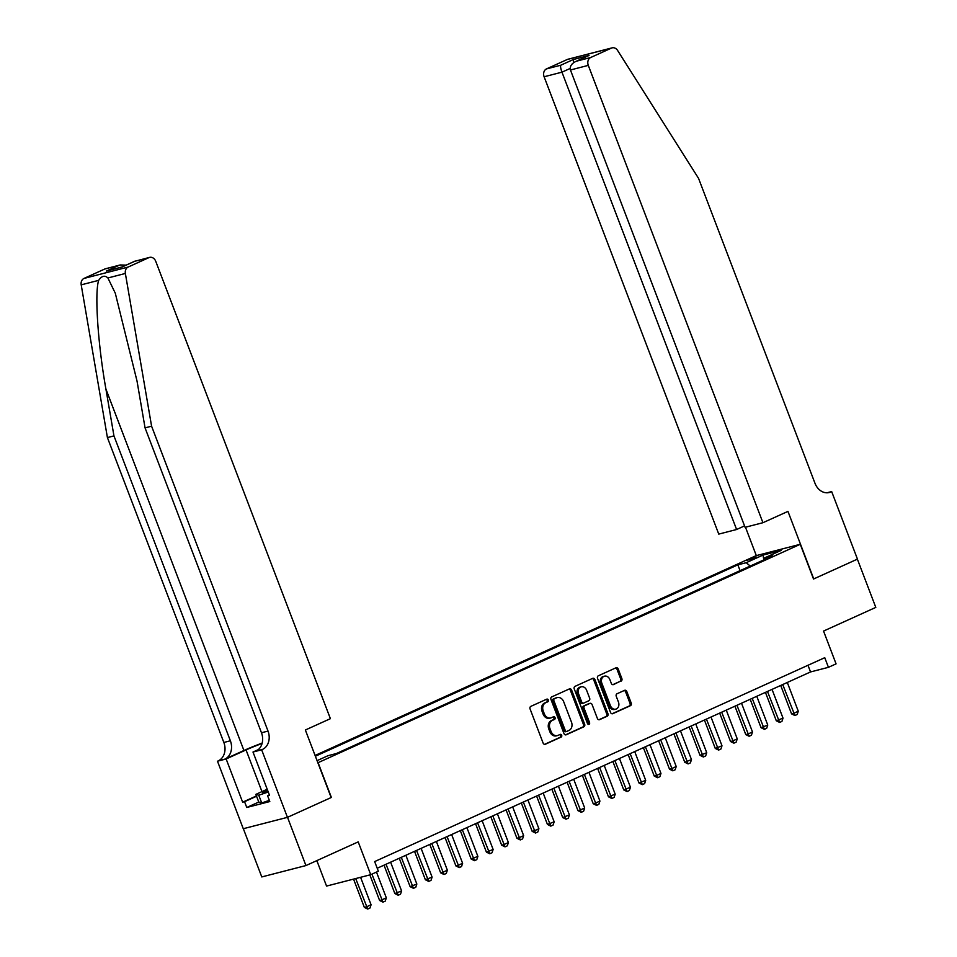 <?xml version="1.0" encoding="UTF-8"?>
<svg xmlns="http://www.w3.org/2000/svg" width="957" height="957" viewBox="0 0 957 957"><rect width="100%" height="100%" fill="white"/><g stroke="black" fill="none" stroke-linecap="round" stroke-linejoin="round"><path stroke-width="1.44" d="M548.313 700.01A1.424 1.148 75.5 0 0 546.758 699.16L530.848 706.362A2.034 1.639 75.5 0 0 530.07 708.934L543.097 743.027A2.034 1.639 75.5 0 0 545.311 744.247L561.221 737.034A1.424 1.148 75.5 0 0 560.216 734.39L558.158 735.323A6.508 5.228 75.5 0 1 557.464 735.562A6.508 5.228 75.5 0 1 551.041 731.435L549.964 728.588A6.508 5.228 75.5 0 1 552.44 720.358L554.498 719.425A1.424 1.148 75.5 0 0 553.481 716.769L551.423 717.702A6.508 5.228 75.5 0 1 550.742 717.953A6.508 5.228 75.5 0 1 544.318 713.814L543.229 710.979A6.508 5.228 75.5 0 1 545.717 702.737L547.775 701.804A1.424 1.148 75.5 0 0 548.313 700.01M550.742 717.953L549.545 718.252A6.508 5.228 75.5 0 1 543.121 714.125L542.045 711.278A6.508 5.228 75.5 0 1 544.521 703.048L546.579 702.115A1.424 1.148 75.5 0 0 546.196 699.411M544.569 744.355L560.036 737.345A1.424 1.148 75.5 0 0 559.642 734.641M557.464 735.562L556.268 735.873A6.508 5.228 75.5 0 1 549.856 731.734L548.768 728.899A6.508 5.228 75.5 0 1 551.244 720.669L553.302 719.736A1.424 1.148 75.5 0 0 552.919 717.032M746.855 560.443L756.879 557.082L746.855 560.443M621.081 681.145A2.034 1.639 75.5 0 0 621.859 678.573L618.21 669.015A2.034 1.639 75.5 0 0 615.985 667.795L598.316 675.798A2.034 1.639 75.5 0 0 597.539 678.369L610.554 712.463A2.034 1.639 75.5 0 0 612.779 713.683L630.448 705.68A2.034 1.639 75.5 0 0 631.225 703.108L626.811 691.552A2.034 1.639 75.5 0 0 624.598 690.332L617.026 693.765A2.034 1.639 75.5 0 0 616.26 696.337L618.449 702.067A5.443 4.378 75.5 0 1 615.794 709.149A5.443 4.378 75.5 0 1 610.434 705.692L601.857 683.25A5.443 4.378 75.5 0 1 604.513 676.168A5.443 4.378 75.5 0 1 609.872 679.614L611.296 683.358A2.034 1.639 75.5 0 0 613.521 684.578L619.897 681.456A2.034 1.639 75.5 0 0 620.662 678.884L617.014 669.314A2.034 1.639 75.5 0 0 615.53 667.998M318.119 762.705L331.385 797.444L287.519 817.314L305.941 865.559L358.205 841.885L370.73 874.686L378.35 871.229L374.666 861.575L824.755 657.686L828.439 667.328L836.071 663.871L823.546 631.07L875.799 607.396L857.376 559.151L813.522 579.021L800.255 544.294L317.88 762.765M571.628 690.117A2.034 1.639 75.5 0 0 569.415 688.896L551.734 696.899A2.034 1.639 75.5 0 0 550.969 699.471L563.984 733.564A2.034 1.639 75.5 0 0 566.209 734.785L583.878 726.782A2.034 1.639 75.5 0 0 584.655 724.21L571.628 690.117L570.432 690.416A2.034 1.639 75.5 0 0 568.96 689.1M575.025 686.348L592.694 678.346A2.034 1.639 75.5 0 1 594.919 679.566L607.934 713.659A2.034 1.639 75.5 0 1 607.169 716.231L599.596 719.652A2.034 1.639 75.5 0 1 597.383 718.444L592.096 704.615A2.034 1.639 75.5 0 0 589.883 703.395L584.859 705.668A2.034 1.639 75.5 0 0 584.093 708.24L589.584 722.631A1.424 1.148 75.5 0 1 587.49 723.588L574.248 688.92A2.034 1.639 75.5 0 1 575.025 686.348M305.941 865.559L261.775 876.935L243.353 828.714M315.08 755.456L756.078 555.682L800.255 544.294M740.06 570.647L737.847 564.845L315.379 756.233M737.847 564.845L746.209 562.692L762.992 555.084L781.139 550.407L764.356 558.015L772.706 555.861L336.35 753.542L328 755.695L317.066 760.648M316.839 860.618L326.552 886.074L370.73 874.686M377.214 868.25L810.531 671.946L828.439 667.328M807.995 665.282L810.531 671.946M764.356 558.015L763.985 559.809M750.204 566.054L746.209 562.692M762.992 555.084L763.83 559.881M565.455 734.892L582.681 727.081A2.034 1.639 75.5 0 0 583.459 724.509L570.432 690.416M554.402 698.801A1.424 1.148 75.5 0 0 553.852 700.608L565.288 730.538A1.424 1.148 75.5 0 0 566.843 731.387L569.008 730.406A6.508 5.228 75.5 0 0 571.485 722.164L563.673 701.708A6.508 5.228 75.5 0 0 557.261 697.581A6.508 5.228 75.5 0 0 556.567 697.82L553.206 699.112A1.424 1.148 75.5 0 0 552.668 700.919L553.852 700.608M566.532 731.471L565.647 731.698A1.424 1.148 75.5 0 1 564.092 730.837L552.668 700.919M557.261 697.581L556.065 697.892A6.508 5.228 75.5 0 0 555.371 698.132L556.567 697.82M553.206 699.112L555.371 698.132M598.855 719.76L605.972 716.542A2.034 1.639 75.5 0 0 606.75 713.958L593.723 679.865A2.034 1.639 75.5 0 0 592.251 678.549M589.129 703.586A2.034 1.639 75.5 0 0 588.687 703.706L583.674 705.979A2.034 1.639 75.5 0 0 582.897 708.551L588.388 722.942L589.584 722.631M588.244 724.425A1.424 1.148 75.5 0 0 588.388 722.942M586.617 690.26A5.443 4.378 75.5 0 0 581.258 686.803A5.443 4.378 75.5 0 0 578.614 693.897L581.629 701.804A2.034 1.639 75.5 0 0 583.854 703.012L588.866 700.739A2.034 1.639 75.5 0 0 589.644 698.167L586.617 690.26M581.258 686.803L580.062 687.114A5.443 4.378 75.5 0 0 577.418 694.196L578.614 693.897M582.657 703.323A2.034 1.639 75.5 0 1 580.432 702.103L577.418 694.196M612.779 684.674L619.897 681.456M604.513 676.168L603.317 676.467A5.443 4.378 75.5 0 0 600.661 683.561L601.857 683.25M615.794 709.149L614.597 709.46A5.443 4.378 75.5 0 1 609.238 706.003L600.661 683.561M612.037 713.79L629.263 705.991A2.034 1.639 75.5 0 0 630.029 703.419L625.615 691.863A2.034 1.639 75.5 0 0 624.143 690.535M353.552 879.112L364.342 907.392L366.495 906.841L371.077 904.76L360.586 877.294M371.077 904.76L369.988 908.026L367.703 909.054L364.342 907.392M355.693 878.562L367.703 909.054M267.422 789.8A13.47 1.113 -20.9 0 0 262.852 792.683A13.47 1.113 -20.9 0 0 268.056 791.475M269.348 800.351L261.728 802.959L258.797 802.098L255.854 794.382L267.206 789.238M268.259 792.001L258.773 795.231L255.854 794.382M261.728 802.959L258.773 795.231M262.182 743.075A26.999 2.237 -20.9 0 0 243.927 750.491L224.859 759.128L217.478 761.198L243.269 828.726L287.447 817.35L331.158 797.54L305.367 730L330.392 718.671L155.752 261.333A6.221 5 75.5 0 0 149.615 257.385A6.221 5 75.5 0 0 148.957 257.612L128.13 267.051A6.221 5 75.5 0 0 125.367 273.463L151.589 426.188L268.02 731.076A14.511 11.663 -104.5 0 1 262.493 749.427L261.656 749.809L287.447 817.35M151.589 426.188L145.057 427.875L137.018 381.042L115.295 293.225L107.902 277.973C104.78 275.054 101.705 275.855 98.667 280.353C94.492 293.045 97.913 344.376 105.916 389.056L113.955 435.89L230.374 740.778A14.511 11.663 -104.5 0 1 224.859 759.128M113.955 435.89L107.411 437.576L223.842 742.465A14.511 11.663 -104.5 0 1 218.316 760.815M262.493 749.427L255.962 751.113A14.511 11.663 -104.5 0 0 261.476 732.763L145.057 427.875M148.957 257.612L134.698 261.297L122.029 267.027L106.394 271.058L119.051 265.328L104.791 269.001L83.965 278.439L128.13 267.051M98.667 280.353L81.201 284.851L107.411 437.576M261.656 749.809L252.995 752.035L269.503 795.267L267.589 795.757L269.384 794.944M258.773 802.038L246.762 807.481L269.802 801.547L267.589 795.757M246.762 807.481L244.549 801.691L242.647 802.181L226.139 758.961L217.478 761.198M262.086 743.445A23.315 1.926 -20.9 0 0 246.045 749.941L226.139 758.961M252.995 752.035L258.246 749.654M81.201 284.851A6.221 5 -104.5 0 1 83.965 278.439M104.791 269.001A6.221 5 -104.5 0 1 105.449 268.773L120.211 264.957L126.157 265.125M242.647 802.181L256.44 795.937M256.56 796.248L244.549 801.691M134.698 261.297L149.615 257.385M106.394 271.058L122.161 266.931L134.805 261.201M119.051 265.328L120.211 264.957M762.932 522.713L588.292 65.375L570.444 69.981L745.084 527.319L762.932 522.713L787.958 511.385L813.749 578.925L857.46 559.115L831.669 491.575L826.932 492.795M744.546 525.907L736.603 529.508L718.755 534.102L544.114 76.763A6.221 5 -104.5 0 1 546.483 68.904L567.31 59.466A6.221 5 -104.5 0 1 567.968 59.238L612.145 47.85A6.221 5 75.5 0 1 617.612 50.47L698.562 178.397L814.993 483.297A14.511 11.663 75.5 0 0 829.288 492.508A14.511 11.663 75.5 0 0 830.832 491.958L831.669 491.575M546.483 68.904L560.754 65.232L573.41 59.49L589.057 55.458L576.389 61.2L590.66 57.516L611.487 48.077L567.31 59.466M756.317 555.61L745.479 527.211M736.603 529.508L561.962 72.17L544.114 76.763M612.145 47.85A6.221 5 75.5 0 0 611.487 48.077M590.66 57.516A6.221 5 75.5 0 0 588.292 65.375M560.754 65.232C560.288 66.284 560.694 68.605 561.962 72.17L570.145 68.461M573.41 59.49L573.506 62.731M589.057 55.458L587.442 56.188M570.444 69.981C569.63 66.296 571.616 63.365 576.389 61.2L588.232 55.793M369.845 874.913L379.606 900.477L381.759 899.927L386.329 897.845L376.484 872.078M386.329 897.845L385.252 901.111L382.956 902.14L379.606 900.477M371.914 874.148L382.956 902.14M384.02 865.164L394.858 893.563L401.593 890.943L390.612 862.185M401.593 890.943L400.505 894.197L398.22 895.238L394.858 893.563M386.03 864.255L398.22 895.238M399.272 858.262L410.122 886.661L416.845 884.029L405.864 855.271M416.845 884.029L415.769 887.283L413.472 888.323L410.122 886.661M401.282 857.34L413.472 888.323M414.537 851.347L425.375 879.746L432.097 877.114L421.116 848.357M432.097 877.114L431.021 880.368L428.736 881.409L425.375 879.746M416.546 850.438L428.736 881.409M429.789 844.433L440.639 872.832L442.78 872.282L447.362 870.2L436.38 841.442M447.362 870.2L446.273 873.466L443.988 874.495L440.639 872.832M431.798 843.524L443.988 874.495M445.041 837.519L455.891 865.918L458.044 865.367L462.614 863.298L451.632 834.54M462.614 863.298L461.537 866.552L459.252 867.592L455.891 865.918M447.063 836.609L459.252 867.592M460.305 830.604L471.143 859.003L477.878 856.383L466.896 827.626M477.878 856.383L476.789 859.637L474.505 860.678L471.143 859.003M462.315 829.695L474.505 860.678M475.557 823.702L486.407 852.101L493.13 849.469L482.149 820.711M493.13 849.469L492.054 852.723L489.757 853.764L486.407 852.101M477.579 822.781L489.757 853.764M490.821 816.788L501.659 845.187L503.813 844.636L508.394 842.555L497.413 813.797M508.394 842.555L507.306 845.821L505.021 846.849L501.659 845.187M492.831 815.878L505.021 846.849M506.074 809.873L516.924 838.272L519.065 837.722L523.646 835.64L512.665 806.883M523.646 835.64L522.57 838.906L520.273 839.935L516.924 838.272M508.083 808.964L520.273 839.935M521.338 802.959L532.176 831.358L534.329 830.808L538.899 828.738L527.917 799.98M538.899 828.738L537.822 831.992L535.537 833.033L532.176 831.358M523.347 802.05L535.537 833.033M536.59 796.045L547.44 824.444L554.163 821.824L543.181 793.066M554.163 821.824L553.074 825.078L550.789 826.118L547.44 824.444M538.6 795.135L550.789 826.118M551.842 789.142L562.692 817.541L569.415 814.909L558.433 786.152M569.415 814.909L568.338 818.163L566.042 819.204L562.692 817.541M553.864 788.221L566.042 819.204M567.106 782.228L577.944 810.627L580.098 810.077L584.679 807.995L573.698 779.237M584.679 807.995L583.591 811.261L581.306 812.29L577.944 810.627M569.116 781.319L581.306 812.29M582.358 775.314L593.208 803.713L595.35 803.162L599.931 801.081L588.95 772.335M599.931 801.081L598.855 804.347L596.558 805.375L593.208 803.713M584.368 774.404L596.558 805.375M597.623 768.399L608.461 796.798L615.195 794.178L604.214 765.421M615.195 794.178L614.107 797.432L611.822 798.473L608.461 796.798M599.632 767.49L611.822 798.473M612.875 761.485L623.725 789.896L630.448 787.264L619.466 758.506M630.448 787.264L629.371 790.518L627.074 791.559L623.725 789.896M614.884 760.576L627.074 791.559M628.139 754.583L638.977 782.982L645.7 780.35L634.718 751.592M645.7 780.35L644.623 783.604L642.338 784.644L638.977 782.982M630.149 753.661L642.338 784.644M643.391 747.668L654.241 776.067L656.382 775.517L660.964 773.435L649.982 744.678M660.964 773.435L659.875 776.701L657.591 777.73L654.241 776.067M645.401 746.759L657.591 777.73M658.643 740.754L669.493 769.153L671.647 768.603L676.216 766.533L665.235 737.775M676.216 766.533L675.14 769.787L672.843 770.828L669.493 769.153M660.665 739.845L672.843 770.828M673.907 733.84L684.745 762.239L691.48 759.619L680.499 730.861M691.48 759.619L690.392 762.873L688.107 763.913L684.745 762.239M675.917 732.93L688.107 763.913M689.16 726.937L700.01 755.336L706.733 752.704L695.751 723.947M706.733 752.704L705.656 755.958L703.359 756.999L700.01 755.336M691.169 726.016L703.359 756.999M704.424 720.023L715.262 748.422L721.985 745.79L711.015 717.032M721.985 745.79L720.908 749.044L718.623 750.085L715.262 748.422M706.433 719.114L718.623 750.085M719.676 713.109L730.526 741.508L732.667 740.957L737.249 738.876L726.267 710.118M737.249 738.876L736.16 742.142L733.875 743.17L730.526 741.508M721.686 712.199L733.875 743.17M734.928 706.194L745.778 734.593L747.931 734.043L752.501 731.973L741.519 703.216M752.501 731.973L751.424 735.227L749.14 736.268L745.778 734.593M736.95 705.285L749.14 736.268M750.192 699.28L761.03 727.679L767.765 725.059L756.784 696.301M767.765 725.059L766.677 728.313L764.392 729.354L761.03 727.679M752.202 698.371L764.392 729.354M765.444 692.378L776.294 720.777L783.017 718.145L772.036 689.387M783.017 718.145L781.941 721.399L779.644 722.439L776.294 720.777M767.466 691.456L779.644 722.439M780.709 685.463L791.547 713.862L793.7 713.312L798.282 711.23L787.3 682.473M798.282 711.23L797.193 714.496L794.908 715.525L791.547 713.862M782.718 684.554L794.908 715.525M544.521 703.048L545.717 702.737M542.045 711.278L543.229 710.979M543.121 714.125L544.318 713.814M553.302 719.736L554.498 719.425M551.244 720.669L552.44 720.358M548.768 728.899L549.964 728.588M549.856 731.734L551.041 731.435M560.036 737.345L561.221 737.034M546.579 702.115L547.775 701.804M583.459 724.509L584.655 724.21M582.681 727.081L583.878 726.782M564.092 730.837L565.288 730.538M593.723 679.865L594.919 679.566M606.75 713.958L607.934 713.659M605.972 716.542L607.169 716.231M588.687 703.706L589.883 703.395M583.674 705.979L584.859 705.668M582.897 708.551L584.093 708.24M580.432 702.103L581.629 701.804M609.238 706.003L610.434 705.692M625.615 691.863L626.811 691.552M630.029 703.419L631.225 703.108M629.263 705.991L630.448 705.68M617.014 669.314L618.21 669.015M620.662 678.884L621.859 678.573M105.916 389.056L243.927 750.491M230.374 740.778L223.842 742.465M261.476 732.763L268.02 731.076M125.367 273.463L107.902 277.973M261.967 791.618L246.045 749.941M827.685 492.771L830.832 491.958M565.491 731.746L566.688 731.435M588.902 703.622L590.098 703.323M582.442 703.395L583.638 703.096"/></g></svg>
